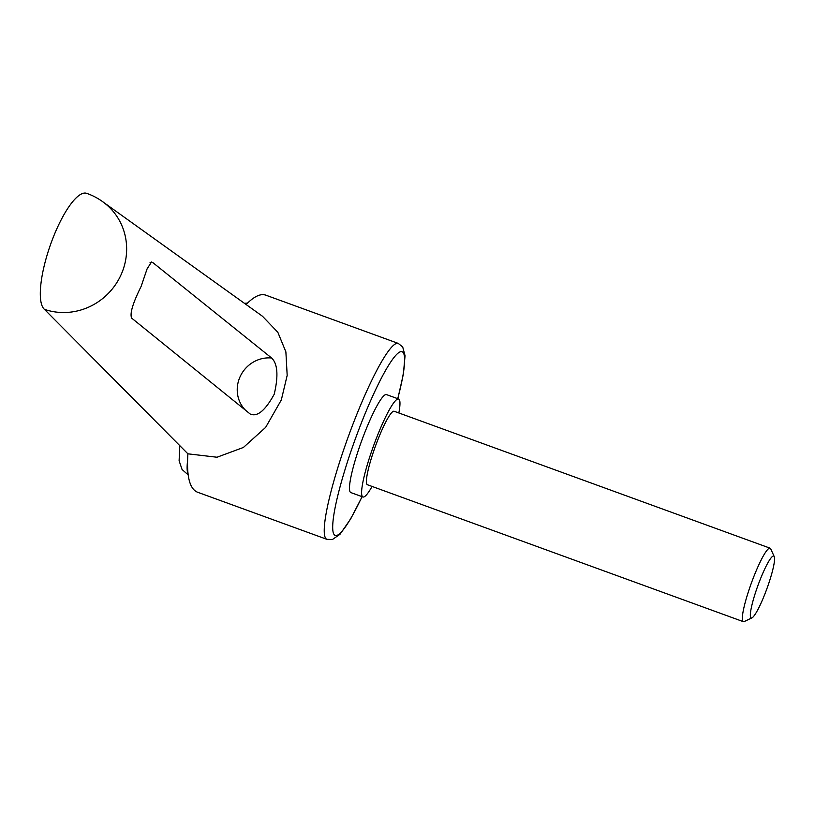 <?xml version="1.0" encoding="UTF-8"?>
<svg xmlns="http://www.w3.org/2000/svg" width="815" height="815" viewBox="0 0 815 815"><rect width="100%" height="100%" fill="white"/><g stroke="black" fill="none" stroke-linecap="round" stroke-linejoin="round"><path stroke-width="1.22" d="M44.397 309.323A61.899 17.329 109.1 0 1 51.121 242.931A61.899 17.329 109.1 0 1 86.645 193.338A61.899 61.899 0 0 1 106.684 204.85A61.899 59.067 130.6 0 1 122.505 271.293A61.899 59.067 130.6 0 1 44.397 309.323L187.898 453.823L217.024 457.235L243.41 447.455L265.639 427.386L281.318 399.961L287.175 375.379L285.882 351.876L277.834 332.286L262.491 316.261L103.719 202.466M245.437 410.159A30.95 29.299 129 0 1 240.619 375.623A30.95 29.299 129 0 1 271.629 358.009C277.66 363.755 278.526 375.817 274.227 394.216C265.262 410.556 257.265 417.168 250.225 414.04L250.531 414.254M271.629 358.009L152.904 262.654L151.488 262.022L147.108 268.848L141.138 286.391C132.753 303.323 129.605 313.918 131.704 318.156L250.225 414.04M362.135 496.681L350.735 518.809L339.998 534.294L332.418 539.51L326.917 539.336A104.259 15.057 -70 0 1 325.613 538.236A104.259 15.057 -70 0 1 352.325 425.827A104.259 15.057 -70 0 1 398.28 343.421L265.761 295.142C260.484 293.359 253.944 296.487 246.11 304.525M398.841 412.971A52.129 7.529 110 0 0 398.616 399.014A52.129 7.529 110 0 0 375.644 440.222A52.129 7.529 110 0 0 362.94 496.977A52.129 7.529 110 0 0 372.078 486.433M362.94 496.977L350.817 492.566A52.129 7.529 -70 0 1 363.521 435.811A52.129 7.529 -70 0 1 386.504 394.603L398.616 399.014M774.25 556.655L770.725 548.872A39.1 5.644 110 0 0 770.093 548.189A39.1 5.644 110 0 0 752.856 579.098A39.1 5.644 110 0 0 743.331 621.662A39.1 5.644 110 0 0 744.248 621.55L751.96 617.862A32.926 4.758 110 0 0 765.693 591.934A32.926 4.758 110 0 0 774.25 556.655A32.926 4.758 110 0 0 759.203 582.104A32.926 4.758 110 0 0 751.96 617.862M743.331 621.662L367.392 484.731A39.1 5.644 -70 0 1 376.927 442.168A39.1 5.644 -70 0 1 394.154 411.259L770.093 548.189M187.898 453.823C186.421 475.97 189.559 488.735 197.301 492.128L326.917 539.336M188.041 473.912A91.229 13.183 -70 0 1 187.532 461.066M397.72 398.688A97.739 14.12 110 0 0 403.333 352.783A97.739 14.12 110 0 0 359.028 429.006A97.739 14.12 110 0 0 333.987 534.385A97.739 14.12 110 0 0 362.043 496.651M152.904 262.654A30.95 29.299 -51 0 0 150.052 262.634M188.153 474.85L182.081 469.511L179.106 460.781L179.799 445.673M247.526 303.099L244.388 303.292M397.812 398.729L403.364 374.166L405.055 355.727L402.712 346.986L398.28 343.421"/></g></svg>
